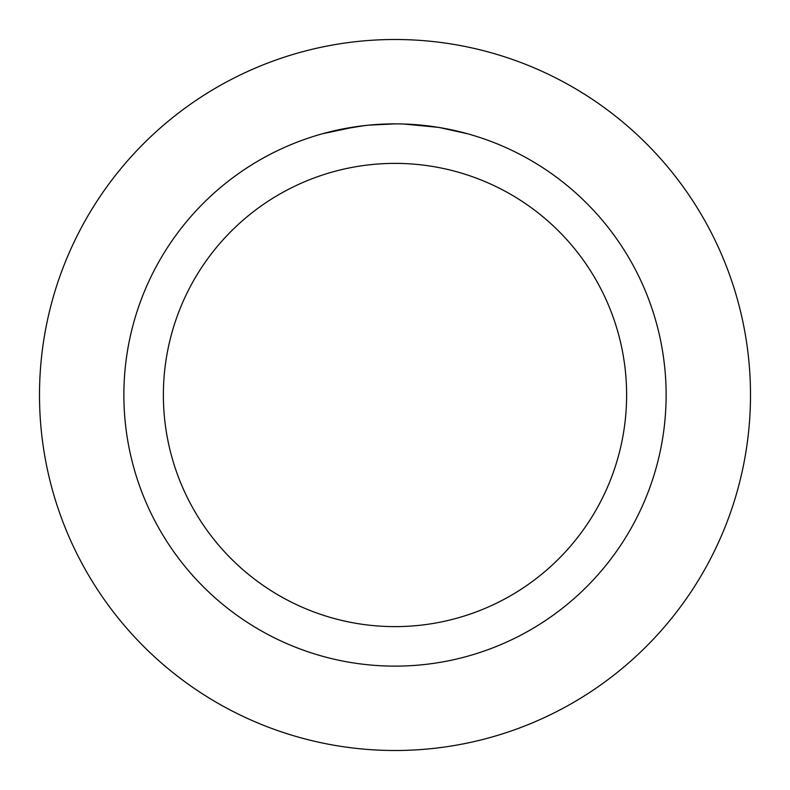 <?xml version="1.0" encoding="UTF-8"?>
<svg xmlns="http://www.w3.org/2000/svg" width="790" height="790" viewBox="0 0 790 790"><rect width="100%" height="100%" fill="white"/><g stroke="black" fill="none" stroke-linecap="round" stroke-linejoin="round"><path stroke-width="1.19" d="M395 39.5A355.5 355.5 0 0 1 750.5 395A355.5 355.5 0 0 1 395 750.5A355.5 355.5 0 0 1 39.5 395A355.5 355.5 0 0 1 395 39.5A355.5 355.5 0 0 1 750.5 395A355.5 355.5 0 0 1 395 750.5A355.5 355.5 0 0 1 39.5 395A355.5 355.5 0 0 1 395 39.5M399.888 123.921L403.256 124M425.04 125.541L426.077 125.659M390.062 123.921L395 123.872A271.128 271.128 0 0 1 666.128 395A271.128 271.128 0 0 1 395 666.128A271.128 271.128 0 0 1 123.872 395A271.128 271.128 0 0 1 395 123.872L368.634 125.156M439.497 127.546L467.512 133.747M438.351 127.358L403.493 124M395 163.382A231.618 231.618 0 0 1 626.618 395A231.618 231.618 0 0 1 395 626.618A231.618 231.618 0 0 1 163.382 395A231.618 231.618 0 0 1 395 163.382M367.478 125.274L358.275 126.37M322.498 133.747L355.994 126.696M371.211 124.919L375.102 124.603M376.089 124.534L377.61 124.435M379.931 124.287L384.009 124.099M338.871 129.748L364.506 125.59M377.116 124.465L380.987 124.237"/></g></svg>
